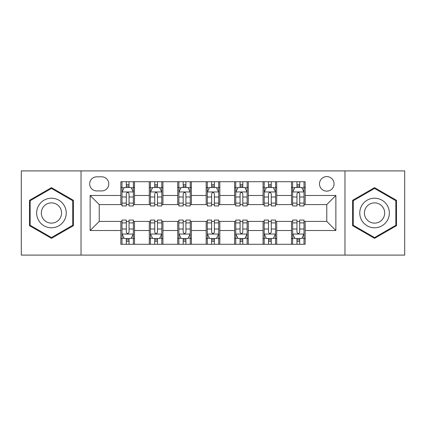 <?xml version="1.0" encoding="UTF-8"?>
<svg xmlns="http://www.w3.org/2000/svg" width="426" height="426" viewBox="0 0 426 426"><rect width="100%" height="100%" fill="white"/><g stroke="black" fill="none" stroke-linecap="round" stroke-linejoin="round"><path stroke-width="0.64" d="M326.769 176.593A7.279 7.279 0 0 0 319.489 183.878A7.279 7.279 0 0 0 326.769 191.157A7.279 7.279 0 0 0 334.048 183.878A7.279 7.279 0 0 0 326.769 176.593M344.969 255.094L404.7 255.094L404.7 170.906L344.969 170.906L344.969 255.094L81.031 255.094L81.031 170.906L21.3 170.906L21.3 255.094L81.031 255.094M96.729 190.928L101.734 190.928A7.056 7.056 0 0 0 108.79 183.878A7.056 7.056 0 0 0 101.734 176.822L96.729 176.822A7.056 7.056 0 0 0 89.673 183.878A7.056 7.056 0 0 0 96.729 190.928M344.969 170.906L81.031 170.906M120.846 230.519L90.131 230.519L90.131 195.481L120.846 195.481L120.846 204.581L99.231 204.581L99.231 221.419L120.846 221.419L120.846 244.284L305.154 244.284L305.154 221.419L326.769 221.419L326.769 204.581L305.154 204.581L305.154 195.481L335.869 195.481L335.869 230.519L305.154 230.519M305.154 195.481L305.154 181.716L120.846 181.716L120.846 195.481M291.501 181.716L291.501 204.581L292.635 204.581M296.959 204.581L299.691 204.581M304.015 204.581L305.154 204.581M291.501 204.581L275.574 204.581M263.06 181.716L263.06 204.581L264.195 204.581M268.518 204.581L271.25 204.581M263.06 204.581L247.128 204.581M234.614 181.716L234.614 204.581L235.754 204.581M240.078 204.581L242.809 204.581M234.614 204.581L218.687 204.581M206.173 181.716L206.173 204.581L207.313 204.581M211.637 204.581L214.363 204.581M206.173 204.581L190.246 204.581M177.733 181.716L177.733 204.581L178.872 204.581M183.191 204.581L185.922 204.581M177.733 204.581L161.805 204.581M149.292 181.716L149.292 204.581L150.426 204.581M154.75 204.581L157.482 204.581M149.292 204.581L133.365 204.581M120.846 204.581L121.985 204.581M126.309 204.581L129.041 204.581M120.846 221.419L121.985 221.419M126.309 221.419L129.041 221.419M133.365 221.419L134.499 221.419L134.499 244.284M150.426 221.419L134.499 221.419M154.75 221.419L157.482 221.419M161.805 221.419L162.94 221.419L162.94 244.284M178.872 221.419L162.94 221.419M183.191 221.419L185.922 221.419M190.246 221.419L191.386 221.419L191.386 244.284M207.313 221.419L191.386 221.419M211.637 221.419L214.363 221.419M218.687 221.419L219.827 221.419L219.827 244.284M235.754 221.419L219.827 221.419M240.078 221.419L242.809 221.419M247.128 221.419L248.267 221.419L248.267 244.284M264.195 221.419L248.267 221.419M268.518 221.419L271.25 221.419M275.574 221.419L276.708 221.419L276.708 244.284M292.635 221.419L276.708 221.419M296.959 221.419L299.691 221.419M304.015 221.419L305.154 221.419M134.499 181.716L134.499 204.581M120.846 187.403L121.985 187.403M126.309 187.403L129.041 187.403M133.365 187.403L134.499 187.403M120.846 238.597L121.985 238.597M126.309 238.597L129.041 238.597M133.365 238.597L134.499 238.597M149.292 221.419L149.292 244.284M162.94 181.716L162.94 204.581M149.292 187.403L150.426 187.403M154.75 187.403L157.482 187.403M161.805 187.403L162.94 187.403M149.292 238.597L150.426 238.597M154.75 238.597L157.482 238.597M161.805 238.597L162.94 238.597M177.733 221.419L177.733 244.284M177.733 238.597L178.872 238.597M183.191 238.597L185.922 238.597M190.246 238.597L191.386 238.597M191.386 181.716L191.386 204.581M177.733 187.403L178.872 187.403M183.191 187.403L185.922 187.403M190.246 187.403L191.386 187.403M206.173 221.419L206.173 244.284M206.173 238.597L207.313 238.597M211.637 238.597L214.363 238.597M218.687 238.597L219.827 238.597M219.827 181.716L219.827 204.581M206.173 187.403L207.313 187.403M211.637 187.403L214.363 187.403M218.687 187.403L219.827 187.403M234.614 221.419L234.614 244.284M234.614 238.597L235.754 238.597M240.078 238.597L242.809 238.597M247.128 238.597L248.267 238.597M248.267 181.716L248.267 204.581M234.614 187.403L235.754 187.403M240.078 187.403L242.809 187.403M247.128 187.403L248.267 187.403M263.06 221.419L263.06 244.284M263.06 238.597L264.195 238.597M268.518 238.597L271.25 238.597M275.574 238.597L276.708 238.597M276.708 181.716L276.708 204.581M263.06 187.403L264.195 187.403M268.518 187.403L271.25 187.403M275.574 187.403L276.708 187.403M291.501 221.419L291.501 244.284M291.501 238.597L292.635 238.597M296.959 238.597L299.691 238.597M304.015 238.597L305.154 238.597M291.501 187.403L292.635 187.403M296.959 187.403L299.691 187.403M304.015 187.403L305.154 187.403M99.231 204.581L90.131 195.481M99.231 221.419L90.131 230.519M335.869 195.481L326.769 204.581M335.869 230.519L326.769 221.419M51.45 238.352L73.405 225.679L73.405 200.321L51.45 187.648L29.49 200.321L29.49 225.679L51.45 238.352M396.51 200.321L374.55 187.648L352.595 200.321L352.595 225.679L374.55 238.352L396.51 225.679L396.51 200.321M129.041 184.671L126.309 184.671M133.365 203.095L129.041 203.095L129.041 205.944L133.365 205.944L133.365 192.067L131.086 187.515L124.259 187.515L121.985 192.067L121.985 205.944L126.309 205.944L126.309 203.095L121.985 203.095M121.985 192.067L121.985 181.716M133.365 192.067L133.365 181.716M126.309 187.515L126.309 181.716M129.041 181.716L129.041 187.515M129.041 203.095L129.041 193.771C128.13 192.019 127.22 192.019 126.309 193.771L126.309 203.095M126.309 241.329L129.041 241.329M121.985 222.905L126.309 222.905L126.309 220.056L121.985 220.056L121.985 233.933L124.259 238.485L131.086 238.485L133.365 233.933L133.365 220.056L129.041 220.056L129.041 222.905L133.365 222.905M133.365 233.933L133.365 244.284M121.985 233.933L121.985 244.284M129.041 238.485L129.041 244.284M126.309 244.284L126.309 238.485M126.309 222.905L126.309 232.229C127.22 233.98 128.125 233.98 129.041 232.229L129.041 222.905M157.482 184.671L154.75 184.671M161.805 203.095L157.482 203.095L157.482 205.944L161.805 205.944L161.805 192.067L159.526 187.515L152.705 187.515L150.426 192.067L150.426 205.944L154.75 205.944L154.75 203.095L150.426 203.095M150.426 192.067L150.426 181.716M161.805 192.067L161.805 181.716M154.75 187.515L154.75 181.716M157.482 181.716L157.482 187.515M157.482 203.095L157.482 193.771C156.571 192.019 155.66 192.019 154.75 193.771L154.75 203.095M185.922 184.671L183.191 184.671M190.246 203.095L185.922 203.095L185.922 205.944L190.246 205.944L190.246 192.067L187.972 187.515L181.146 187.515L178.872 192.067L178.872 205.944L183.191 205.944L183.191 203.095L178.872 203.095M178.872 192.067L178.872 181.716M190.246 192.067L190.246 181.716M183.191 187.515L183.191 181.716M185.922 181.716L185.922 187.515M185.922 203.095L185.922 193.771C185.012 192.019 184.107 192.019 183.191 193.771L183.191 203.095M214.363 184.671L211.637 184.671M218.687 203.095L214.363 203.095L214.363 205.944L218.687 205.944L218.687 192.067L216.413 187.515L209.587 187.515L207.313 192.067L207.313 205.944L211.637 205.944L211.637 203.095L207.313 203.095M207.313 192.067L207.313 181.716M218.687 192.067L218.687 181.716M211.637 187.515L211.637 181.716M214.363 181.716L214.363 187.515M214.363 203.095L214.363 193.771C213.458 192.019 212.547 192.019 211.637 193.771L211.637 203.095M154.75 241.329L157.482 241.329M150.426 222.905L154.75 222.905L154.75 220.056L150.426 220.056L150.426 233.933L152.705 238.485L159.526 238.485L161.805 233.933L161.805 220.056L157.482 220.056L157.482 222.905L161.805 222.905M161.805 233.933L161.805 244.284M150.426 233.933L150.426 244.284M157.482 238.485L157.482 244.284M154.75 244.284L154.75 238.485M154.75 222.905L154.75 232.229C155.66 233.98 156.571 233.98 157.482 232.229L157.482 222.905M183.191 241.329L185.922 241.329M178.872 222.905L183.191 222.905L183.191 220.056L178.872 220.056L178.872 233.933L181.146 238.485L187.972 238.485L190.246 233.933L190.246 220.056L185.922 220.056L185.922 222.905L190.246 222.905M190.246 233.933L190.246 244.284M178.872 233.933L178.872 244.284M185.922 238.485L185.922 244.284M183.191 244.284L183.191 238.485M183.191 222.905L183.191 232.229C184.101 233.98 185.012 233.98 185.922 232.229L185.922 222.905M211.637 241.329L214.363 241.329M207.313 222.905L211.637 222.905L211.637 220.056L207.313 220.056L207.313 233.933L209.587 238.485L216.413 238.485L218.687 233.933L218.687 220.056L214.363 220.056L214.363 222.905L218.687 222.905M218.687 233.933L218.687 244.284M207.313 233.933L207.313 244.284M214.363 238.485L214.363 244.284M211.637 244.284L211.637 238.485M211.637 222.905L211.637 232.229C212.542 233.98 213.453 233.98 214.363 232.229L214.363 222.905M242.809 184.671L240.078 184.671M247.128 203.095L242.809 203.095L242.809 205.944L247.128 205.944L247.128 192.067L244.854 187.515L238.027 187.515L235.754 192.067L235.754 205.944L240.078 205.944L240.078 203.095L235.754 203.095M235.754 192.067L235.754 181.716M247.128 192.067L247.128 181.716M240.078 187.515L240.078 181.716M242.809 181.716L242.809 187.515M242.809 203.095L242.809 193.771C241.899 192.019 240.988 192.019 240.078 193.771L240.078 203.095M240.078 241.329L242.809 241.329M235.754 222.905L240.078 222.905L240.078 220.056L235.754 220.056L235.754 233.933L238.027 238.485L244.854 238.485L247.128 233.933L247.128 220.056L242.809 220.056L242.809 222.905L247.128 222.905M247.128 233.933L247.128 244.284M235.754 233.933L235.754 244.284M242.809 238.485L242.809 244.284M240.078 244.284L240.078 238.485M240.078 222.905L240.078 232.229C240.988 233.98 241.893 233.98 242.809 232.229L242.809 222.905M64.257 205.604A14.788 14.788 0 0 0 44.054 200.193A14.788 14.788 0 0 0 38.638 220.396A14.788 14.788 0 0 0 58.841 225.807A14.788 14.788 0 0 0 64.257 205.604M60.215 207.936A10.123 10.123 0 0 0 46.386 204.23A10.123 10.123 0 0 0 42.68 218.064A10.123 10.123 0 0 0 56.509 221.77A10.123 10.123 0 0 0 60.215 207.936M51.45 237.564L30.171 225.285L30.171 200.715L51.45 188.436L72.724 200.715L72.724 225.285L51.45 237.564M374.55 227.788A14.788 14.788 0 0 0 389.343 213A14.788 14.788 0 0 0 374.55 198.212A14.788 14.788 0 0 0 359.762 213A14.788 14.788 0 0 0 374.55 227.788M374.55 223.123A10.123 10.123 0 0 0 384.678 213A10.123 10.123 0 0 0 374.55 202.877A10.123 10.123 0 0 0 364.427 213A10.123 10.123 0 0 0 374.55 223.123M353.276 200.715L374.55 188.436L395.829 200.715L395.829 225.285L374.55 237.564L353.276 225.285L353.276 200.715M271.25 184.671L268.518 184.671M275.574 203.095L271.25 203.095L271.25 205.944L275.574 205.944L275.574 192.067L273.295 187.515L266.474 187.515L264.195 192.067L264.195 205.944L268.518 205.944L268.518 203.095L264.195 203.095M264.195 192.067L264.195 181.716M275.574 192.067L275.574 181.716M268.518 187.515L268.518 181.716M271.25 181.716L271.25 187.515M271.25 203.095L271.25 193.771C270.34 192.019 269.429 192.019 268.518 193.771L268.518 203.095M268.518 241.329L271.25 241.329M264.195 222.905L268.518 222.905L268.518 220.056L264.195 220.056L264.195 233.933L266.474 238.485L273.295 238.485L275.574 233.933L275.574 220.056L271.25 220.056L271.25 222.905L275.574 222.905M275.574 233.933L275.574 244.284M264.195 233.933L264.195 244.284M271.25 238.485L271.25 244.284M268.518 244.284L268.518 238.485M268.518 222.905L268.518 232.229C269.429 233.98 270.34 233.98 271.25 232.229L271.25 222.905M299.691 184.671L296.959 184.671M304.015 203.095L299.691 203.095L299.691 205.944L304.015 205.944L304.015 192.067L301.741 187.515L294.914 187.515L292.635 192.067L292.635 205.944L296.959 205.944L296.959 203.095L292.635 203.095M292.635 192.067L292.635 181.716M304.015 192.067L304.015 181.716M296.959 187.515L296.959 181.716M299.691 181.716L299.691 187.515M299.691 203.095L299.691 193.771C298.78 192.019 297.875 192.019 296.959 193.771L296.959 203.095M296.959 241.329L299.691 241.329M292.635 222.905L296.959 222.905L296.959 220.056L292.635 220.056L292.635 233.933L294.914 238.485L301.741 238.485L304.015 233.933L304.015 220.056L299.691 220.056L299.691 222.905L304.015 222.905M304.015 233.933L304.015 244.284M292.635 233.933L292.635 244.284M299.691 238.485L299.691 244.284M296.959 244.284L296.959 238.485M296.959 222.905L296.959 232.229C297.87 233.98 298.78 233.98 299.691 232.229L299.691 222.905M149.292 230.519L134.499 230.519M149.292 195.481L134.499 195.481M177.733 195.481L162.94 195.481M177.733 230.519L162.94 230.519M206.173 195.481L191.386 195.481M206.173 230.519L191.386 230.519M234.614 195.481L219.827 195.481M234.614 230.519L219.827 230.519M263.06 195.481L248.267 195.481M263.06 230.519L248.267 230.519M291.501 195.481L276.708 195.481M291.501 230.519L276.708 230.519M133.306 191.95L122.044 191.95M121.985 187.791L124.126 187.791M131.224 187.791L133.365 187.791M126.309 196.993L121.985 196.993M133.365 196.993L129.041 196.993M129.041 186.119L126.309 186.119M122.044 234.05L133.306 234.05M133.365 238.209L131.224 238.209M124.126 238.209L121.985 238.209M129.041 229.007L133.365 229.007M121.985 229.007L126.309 229.007M126.309 239.881L129.041 239.881M161.747 191.95L150.484 191.95M150.426 187.791L152.567 187.791M159.665 187.791L161.805 187.791M154.75 196.993L150.426 196.993M161.805 196.993L157.482 196.993M157.482 186.119L154.75 186.119M190.188 191.95L178.925 191.95M178.872 187.791L181.007 187.791M188.106 187.791L190.246 187.791M183.191 196.993L178.872 196.993M190.246 196.993L185.922 196.993M185.922 186.119L183.191 186.119M218.634 191.95L207.366 191.95M207.313 187.791L209.448 187.791M216.552 187.791L218.687 187.791M211.637 196.993L207.313 196.993M218.687 196.993L214.363 196.993M214.363 186.119L211.637 186.119M150.484 234.05L161.747 234.05M161.805 238.209L159.665 238.209M152.567 238.209L150.426 238.209M157.482 229.007L161.805 229.007M150.426 229.007L154.75 229.007M154.75 239.881L157.482 239.881M178.925 234.05L190.188 234.05M190.246 238.209L188.106 238.209M181.007 238.209L178.872 238.209M185.922 229.007L190.246 229.007M178.872 229.007L183.191 229.007M183.191 239.881L185.922 239.881M207.366 234.05L218.634 234.05M218.687 238.209L216.552 238.209M209.448 238.209L207.313 238.209M214.363 229.007L218.687 229.007M207.313 229.007L211.637 229.007M211.637 239.881L214.363 239.881M247.075 191.95L235.812 191.95M235.754 187.791L237.894 187.791M244.993 187.791L247.128 187.791M240.078 196.993L235.754 196.993M247.128 196.993L242.809 196.993M242.809 186.119L240.078 186.119M235.812 234.05L247.075 234.05M247.128 238.209L244.993 238.209M237.894 238.209L235.754 238.209M242.809 229.007L247.128 229.007M235.754 229.007L240.078 229.007M240.078 239.881L242.809 239.881M275.515 191.95L264.253 191.95M264.195 187.791L266.335 187.791M273.433 187.791L275.574 187.791M268.518 196.993L264.195 196.993M275.574 196.993L271.25 196.993M271.25 186.119L268.518 186.119M264.253 234.05L275.515 234.05M275.574 238.209L273.433 238.209M266.335 238.209L264.195 238.209M271.25 229.007L275.574 229.007M264.195 229.007L268.518 229.007M268.518 239.881L271.25 239.881M303.956 191.95L292.694 191.95M292.635 187.791L294.776 187.791M301.874 187.791L304.015 187.791M296.959 196.993L292.635 196.993M304.015 196.993L299.691 196.993M299.691 186.119L296.959 186.119M292.694 234.05L303.956 234.05M304.015 238.209L301.874 238.209M294.776 238.209L292.635 238.209M299.691 229.007L304.015 229.007M292.635 229.007L296.959 229.007M296.959 239.881L299.691 239.881"/></g></svg>
